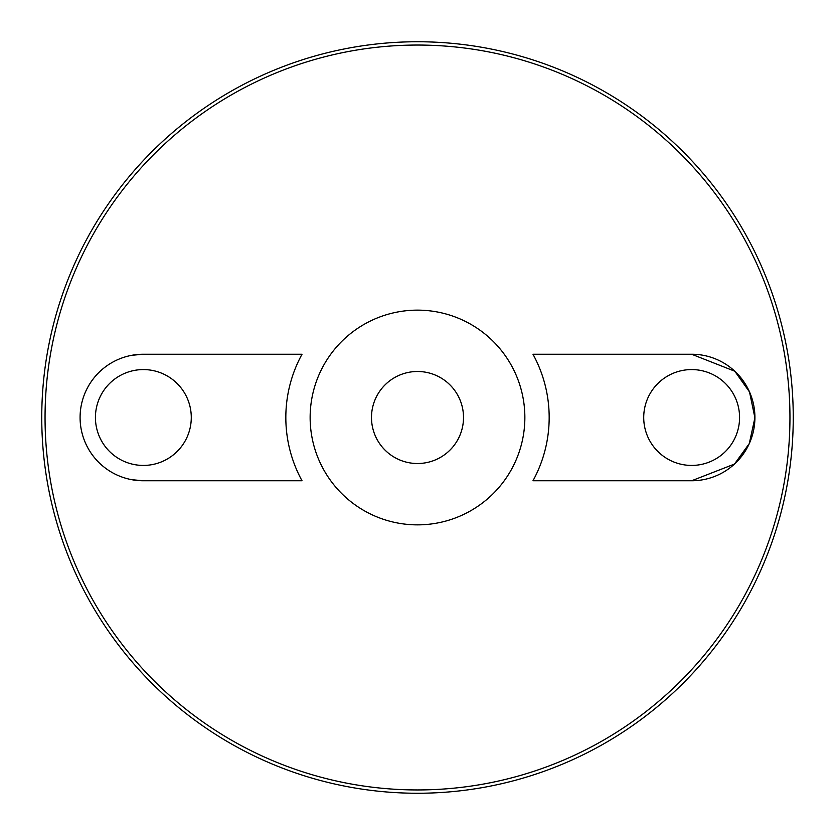 <?xml version="1.0" encoding="UTF-8"?>
<svg xmlns="http://www.w3.org/2000/svg" width="835" height="835" viewBox="0 0 835 835"><rect width="100%" height="100%" fill="white"/><g stroke="black" fill="none" stroke-linecap="round" stroke-linejoin="round"><path stroke-width="1.25" d="M417.5 371.491A46.008 46.008 0 0 1 457.35 440.504A46.008 46.008 0 0 1 377.65 440.504A46.008 46.008 0 0 1 417.5 371.491M379.163 442.936A46.008 46.008 0 0 1 379.163 392.064M455.837 392.064A46.008 46.008 0 0 1 455.837 442.936M417.5 310.14A107.36 107.36 0 0 1 510.477 471.18A107.36 107.36 0 0 1 324.523 471.18A107.36 107.36 0 0 1 417.5 310.14M417.5 45.048A372.452 372.452 0 0 1 740.05 603.726A372.452 372.452 0 0 1 94.95 603.726A372.452 372.452 0 0 1 417.5 45.048M131.909 479.718L143.359 480.762L302.019 480.762A131.679 131.679 0 0 1 302.019 354.238L143.359 354.238L132.003 355.261M532.981 354.238A131.679 131.679 0 0 1 532.981 480.762L691.641 480.762L734.476 464.062L749.287 443.562L754.903 417.792L749.517 391.939L734.779 371.22L691.641 354.238L532.981 354.238M417.5 41.75A375.75 375.75 0 0 1 742.91 605.375A375.75 375.75 0 0 1 92.09 605.375A375.75 375.75 0 0 1 417.5 41.75M691.641 465.429A47.929 47.929 0 0 0 733.151 393.536A47.929 47.929 0 0 0 650.141 393.536A47.929 47.929 0 0 0 691.641 465.429M691.641 480.762A63.262 63.262 0 0 0 754.913 417.5A63.262 63.262 0 0 0 691.641 354.238M143.359 465.429A47.929 47.929 0 0 0 184.859 393.536A47.929 47.929 0 0 0 101.849 393.536A47.929 47.929 0 0 0 143.359 465.429M143.359 354.238A63.262 63.262 0 0 0 80.087 417.5A63.262 63.262 0 0 0 143.359 480.762"/></g></svg>
